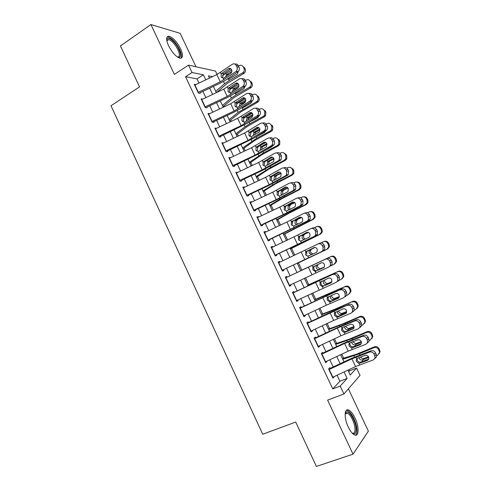 <?xml version="1.0" encoding="UTF-8"?>
<svg xmlns="http://www.w3.org/2000/svg" width="491" height="491" viewBox="0 0 491 491"><rect width="100%" height="100%" fill="white"/><g stroke="black" fill="none" stroke-linecap="round" stroke-linejoin="round"><path stroke-width="0.74" d="M355.011 417.994C352.925 413.717 350.801 411.077 348.628 410.071C344.271 407.953 343.915 418.142 348.254 427.029C350.335 431.301 352.452 433.946 354.6 434.958C359.136 437.119 359.259 426.611 355.011 417.994M180.596 48.812C176.975 41.876 173.151 37.697 169.125 36.273C166.056 36.242 165.86 39.372 168.53 45.675C172.188 52.647 175.999 56.833 179.97 58.233C183.094 58.251 183.303 55.115 180.596 48.812M348.69 371.773L349.617 370.779L356.564 368.072L360.038 375.376L343.927 393.985L340.183 386.073L347.137 378.432L344.068 371.957M195.983 66.77L180.166 33.339L150.927 24.55L120.442 45.933L139.524 86.889L110.991 105.755L262.734 434.24L295.711 422.051L316.4 466.45L353.029 454.163L368.385 431.123L348.383 388.841M198.984 83.077L197.001 78.879L185.543 76.719L192.042 72.515L188.55 65.125L215.475 71.085L217.09 74.485M349.617 370.779L349.064 369.619M343.645 358.185L341.748 354.189M336.63 343.393L334.457 338.808M329.639 328.651L327.19 323.483M322.667 313.952L319.942 308.207M315.719 299.301L312.724 292.98M308.796 284.694L305.525 277.796M301.891 270.136L298.442 262.869M294.772 255.124L291.574 248.378M287.628 240.062L284.719 233.931M280.514 225.056L277.888 219.526M273.419 210.093L271.081 205.164M266.343 195.179L264.293 190.852M259.297 180.314L257.523 176.576M252.27 165.498L250.778 162.349M245.267 150.731L244.052 148.165M238.282 136.007L237.343 134.025M231.322 121.326L230.66 119.927M224.387 106.7L223.994 105.872M330.406 368.925L329.829 367.704L328.602 368.888L332.978 378.162L334.052 376.652M323.127 353.514L322.587 352.372L321.323 353.471L325.686 362.72L326.926 361.566L326.76 361.216M315.873 338.158L315.369 337.09L314.068 338.109L318.42 347.321L319.696 346.253L319.494 345.83M308.643 322.845L308.176 321.851L306.838 322.79L311.171 331.971L312.485 330.989L312.251 330.492M301.437 307.587L301.001 306.666L299.627 307.526L303.954 316.677L305.304 315.774L305.034 315.21M294.25 292.372L293.851 291.531L292.446 292.305L296.754 301.431L298.141 300.609L297.841 299.97M285.639 277.894L327.061 258.426L287.082 277.2L286.726 276.445L285.283 277.139L289.58 286.235L291.003 285.492L290.666 284.786M279.95 262.096L279.625 261.408L278.145 262.016L282.429 271.081L283.884 270.424L283.516 269.651M272.836 247.034L272.548 246.414L271.032 246.948L275.298 255.983L276.789 255.406L276.39 254.559M265.748 232.016L265.49 231.476L263.937 231.924L268.19 240.934L269.719 240.437L269.289 239.516M258.677 217.047L258.456 216.58L256.873 216.948L261.108 225.928L262.673 225.51L262.206 224.528M251.631 202.126L251.441 201.733L249.827 202.022L254.05 210.97L255.645 210.633L255.148 209.583M244.604 187.255L244.45 186.93L242.8 187.145L247.01 196.062L248.642 195.805L248.115 194.688M237.601 172.433L235.797 172.31L239.995 181.204L241.664 181.026L241.099 179.835M230.623 157.654L228.818 157.531L233.004 166.394L234.704 166.289L234.109 165.037M223.669 142.924L221.864 142.789L226.032 151.627L227.769 151.602L227.143 150.283M216.734 128.237L214.929 128.102L219.084 136.909L220.852 136.964L220.195 135.577M209.767 113.624L208.012 113.458L212.161 122.241L213.959 122.369L213.272 120.915M202.771 99.084L201.12 98.863L205.256 107.615L207.092 107.817M185.543 76.719L332.751 388.915L339.907 381.219L337.078 375.234M333.168 366.961L329.78 359.799M325.926 351.642L322.513 344.412M318.708 336.372L315.265 329.08M311.515 321.157L308.041 313.798M304.346 305.985L300.842 298.565M297.196 290.862L293.661 283.381M290.077 275.789L286.523 268.27M282.939 260.69L279.428 253.27M275.819 245.629L272.364 238.319M268.724 230.617L265.318 223.411M261.648 215.647L258.297 208.558M254.596 200.727L251.294 193.749M247.568 185.856L244.315 178.982M240.559 171.034L237.362 164.264M233.575 156.255L230.426 149.595M226.615 141.531L223.515 134.976M219.673 126.844L216.623 120.399M212.756 112.212L209.755 105.866M205.858 97.617L202.912 91.381M195.817 84.581L194.252 84.311L198.37 93.038L200.242 93.315M343.927 393.985L327.614 400.122L353.029 454.163M332.751 388.915L340.183 386.073M150.927 24.55L174.373 74.386L188.55 65.125M347.923 370.153L350.23 375.032L356.564 368.072M212.486 76.67L208.393 75.835L209.467 78.1M213.401 86.404L216.359 92.639M220.269 100.882L223.276 107.222M227.155 115.41L230.211 121.854M234.06 129.98L237.171 136.535M240.995 144.6L244.15 151.259M247.943 159.262L251.153 166.026M254.921 173.974L258.174 180.848M261.912 188.734L265.226 195.713M268.933 203.538L272.29 210.627M275.973 218.391L279.385 225.584M283.037 233.286L286.499 240.596M290.126 248.237L293.643 255.651M297.233 263.231L300.793 270.744M304.389 278.329L307.937 285.811M311.589 293.514L315.105 300.928M318.806 308.741L322.292 316.094M326.049 324.017L329.504 331.308M333.315 339.349L336.74 346.572M340.607 354.723L344.001 361.885M205.747 79.867L203.354 74.81L192.042 72.515M340.153 363.684L336.765 356.527M332.904 348.371L329.479 341.147M325.674 333.107L322.219 325.815M318.469 317.892L314.983 310.533M311.288 302.726L307.771 295.306M304.125 287.603L300.584 280.122M296.987 272.536L293.428 265.017M289.843 257.444L286.327 250.023M282.712 242.382L279.25 235.072M275.598 227.37L272.192 220.171M268.516 212.407L265.158 205.318M261.451 197.492L258.143 190.514M254.412 182.627L251.153 175.753M247.39 167.805L244.187 161.042M240.394 153.032L237.245 146.373M233.421 138.309L230.316 131.754M226.468 123.628L223.417 117.177M219.538 108.996L216.537 102.65M212.634 94.407L209.682 88.171M197.001 78.879L203.354 74.81M339.907 381.219L347.137 378.432M216.335 128.427L216.715 128.2M222.405 143.519L223.614 142.813M229.162 158.255L230.537 157.476M236.097 172.949L237.484 172.181M243.057 187.691L244.45 186.93M250.042 202.476L251.441 201.733M257.045 217.31L258.456 216.58M264.066 232.194L265.49 231.476M271.118 247.126L272.548 246.414M278.188 262.102L279.625 261.408M289.549 286.167L291.003 285.492M296.674 301.265L298.141 300.609M303.831 316.419L305.304 315.774M311.006 331.615L312.485 330.989M318.205 346.867L319.696 346.253M325.429 362.168L326.926 361.566M332.671 377.511L334.181 376.928M194.645 85.139L216.862 74.595L232.317 64.278C233.906 63.407 235.201 63.812 236.208 65.493L236.914 66.966L239.013 67.12L238.313 65.653L236.208 65.493M199.984 92.768L220.649 82.967L226.087 79.867L237.926 71.76L236.042 71.465C237.294 70.213 237.589 68.715 236.914 66.966M198.076 92.406L220.312 81.856L235.827 71.625M228.505 68.685C229.763 67.997 230.795 68.323 231.592 69.661C232.133 71.066 231.899 72.257 230.899 73.251L224.234 77.848L223.209 78.21L221.11 76.866L221.238 74.073L221.834 73.331L228.505 68.685L230.629 68.832L223.282 73.975L222.693 77.332M239.013 67.12C239.682 68.863 239.393 70.354 238.141 71.594L237.926 71.76M234.999 64.143C236.41 63.726 237.509 64.229 238.313 65.653M216.549 92.554L227.419 83.224L243.8 73.49L242.597 72.852L243.045 72.545C244.303 71.348 244.622 69.961 244.002 68.372L245.199 69.028C245.813 70.612 245.494 71.993 244.242 73.184L243.8 73.49M215.745 91.338L224.59 83.716L229.248 80.506L242.597 72.852M222.484 75.534L231.709 69.943M238.491 66.027L239.154 65.647C240.921 64.849 242.302 65.272 243.309 66.923L244.002 68.372M238.301 71.453L237.313 74.196L229.045 78.977L227.088 79.186M225.547 76.946L226.695 74.491L228.745 74.663L229.444 74.264M231.85 71.514L226.86 74.386M243.309 66.923L244.512 67.592L245.199 69.028M228.745 74.663L228.094 75.191M166.756 40.372L167.05 39.225C168.438 35.984 175.674 42.238 178.841 49.253C181.296 55.096 180.952 57.766 177.797 57.281M177.601 57.152C179.853 56.919 179.939 54.391 177.859 49.566C174.956 44.006 171.887 40.667 168.659 39.544L166.799 40.612M180.891 58.257C181.965 56.649 181.529 53.715 179.596 49.45C175.999 42.564 172.194 38.415 168.186 37.009L167.069 37.052M345.142 413.803L346.057 412.287C349.095 409.402 356.435 422.107 356.153 429.705C355.993 433.443 354.717 434.633 352.311 433.265M352.182 433.13C353.974 433.688 354.925 432.467 355.024 429.453C355.202 423.837 350.715 414.269 347.401 413.189L345.67 413.33L345.13 413.981M355.515 435.186C356.46 434.486 356.951 432.994 356.975 430.717C357.178 423.733 351.611 411.906 347.518 410.562L346.351 410.359M201.513 99.685L223.767 89.129L239.338 78.983C240.94 78.137 242.247 78.554 243.254 80.242L243.959 81.721L246.028 81.801L245.322 80.334L243.254 80.242M206.821 107.253L227.523 97.445L232.992 94.376L244.923 86.416L242.855 86.361L243.186 86.103C244.358 84.863 244.616 83.402 243.959 81.721M204.95 106.977L227.229 96.414L242.855 86.361M235.49 83.341C236.76 82.672 237.797 83.004 238.601 84.354C239.123 85.698 238.921 86.864 237.982 87.846L231.175 92.431L230.138 92.787L228.027 91.424L228.168 88.632L228.646 88.006L235.49 83.341L237.583 83.415L230.175 88.46L229.579 91.811M246.028 81.801C246.685 83.476 246.427 84.925 245.255 86.158L244.923 86.416M241.916 78.818C243.364 78.364 244.5 78.867 245.322 80.334M208.399 114.274L230.696 103.711L246.384 93.744C247.998 92.909 249.311 93.345 250.324 95.039L251.03 96.524L253.068 96.531L252.362 95.058L250.324 95.039M213.689 121.786L234.422 111.966L239.915 108.928L251.944 101.121L249.913 101.14L250.355 100.784C251.447 99.556 251.674 98.132 251.03 96.524M211.854 121.59L234.164 111.015L249.913 101.14M242.499 98.04C243.781 97.39 244.825 97.734 245.629 99.084L245.083 102.49L238.135 107.063L237.092 107.406L234.968 106.019L235.109 103.239L235.907 102.38L242.499 98.04L244.561 98.04L237.024 103.067L236.484 106.332M253.068 96.531C253.706 98.132 253.479 99.55 252.386 100.772L251.944 101.121M248.851 93.536C250.336 93.044 251.502 93.548 252.362 95.058M215.31 128.912L237.644 118.337L253.448 108.542C255.075 107.738 256.394 108.18 257.413 109.886L258.125 111.371L260.126 111.31L259.42 109.831L257.413 109.886M220.569 136.369L246.863 123.529L258.99 115.876L256.989 115.962L257.536 115.514C258.554 114.299 258.751 112.918 258.125 111.371M218.771 136.252L241.124 125.665L256.989 115.962M249.526 112.789C250.821 112.151 251.871 112.513 252.675 113.869L252.202 117.177L245.113 121.743L244.064 122.069L241.928 120.669L242.081 117.889L242.879 117.042L249.526 112.789L251.558 112.721L244.027 117.576L243.413 120.903M260.126 111.31C260.752 112.844 260.555 114.219 259.536 115.428L258.99 115.876M255.799 108.315C257.321 107.775 258.53 108.278 259.42 109.831M222.245 143.599L244.61 133.012L260.537 123.394C262.176 122.609 263.507 123.069 264.526 124.782L265.238 126.273L267.208 126.132L266.503 124.646L264.526 124.782M227.48 150.995L253.829 138.174L266.061 130.674L264.084 130.839L264.735 130.293C265.68 129.096 265.846 127.752 265.238 126.273M225.719 150.958L248.108 140.365L264.084 130.839M258.542 127.464L250.987 132.202L250.367 135.516M267.208 126.132C267.816 127.605 267.65 128.943 266.705 130.133L266.061 130.674M262.765 123.137C264.33 122.547 265.576 123.051 266.503 124.646M249.072 132.588L256.578 127.586C257.879 126.966 258.935 127.335 259.751 128.697L259.34 131.913L251.061 136.78L248.919 135.363L249.072 132.588L248.317 131.005M223.018 106.682L234.201 97.476L250.668 87.858L249.502 87.3L250.171 86.803C251.257 85.618 251.509 84.292 250.913 82.826L252.073 83.409C252.662 84.863 252.417 86.183 251.331 87.361L250.668 87.858M222.423 105.43L231.396 98.022L236.085 94.873L249.502 87.3M229.432 89.743L238.583 84.317M245.377 80.45L246.046 80.07C247.82 79.284 249.213 79.72 250.22 81.377L250.913 82.826M245.23 86.183L243.855 88.84L235.889 93.345L234.146 93.609M232.409 91.602L233.415 88.926L235.545 88.945L238.436 87.306M238.89 85.79L233.698 88.742M250.22 81.377L251.386 81.966L252.073 83.409M235.545 88.945L234.379 90.289M229.665 120.712L241.001 111.776L257.554 102.275L256.425 101.79L257.296 101.097C258.223 99.931 258.413 98.673 257.849 97.322L258.972 97.826C259.53 99.17 259.346 100.422 258.419 101.582L257.554 102.275M229.125 119.571L238.221 112.371L256.425 101.79M236.441 103.975L245.439 98.759M252.288 94.916L252.963 94.542C254.743 93.763 256.142 94.204 257.155 95.868L257.849 97.322M252.147 100.98L250.76 103.294L242.75 107.756L241.253 108.057M239.326 106.289L240.167 103.405L242.37 103.27L245.77 101.367M245.911 100.139L240.553 103.141M257.155 95.868L258.284 96.383L258.972 97.826M242.37 103.27L241.038 105.172M236.343 134.786L247.826 126.113L264.471 116.735L263.372 116.33L264.416 115.434L264.809 111.868L265.895 112.292L265.502 115.839L264.471 116.735M235.852 133.748L245.064 126.77L249.833 123.75L263.372 116.33M243.53 118.233L252.282 113.261M259.205 109.438L259.899 109.057C261.691 108.29 263.096 108.738 264.109 110.407L264.809 111.868M259.045 115.845L257.683 117.803L248.446 122.529M246.292 121.001L247.028 117.858L249.213 117.644L252.945 115.588M252.908 114.563L247.427 117.582M264.109 110.407L265.201 110.843L265.895 112.292M249.213 117.644L248.305 118.466L247.845 120.019M243.033 148.902L254.669 140.5L271.406 131.238L270.345 130.913L271.535 129.82L271.787 126.457L272.836 126.807L272.585 130.152L271.406 131.238M242.591 147.975L256.738 138.253L270.345 130.913M250.735 132.478L259.101 127.832M266.116 124.02L266.858 123.615C268.657 122.86 270.068 123.321 271.087 124.996L271.787 126.457M253.246 135.626L253.927 132.343L256.081 132.054L260.04 129.906M259.892 129.053L254.332 132.073M265.907 130.772L264.624 132.349L256.099 136.909L256.738 138.253M271.087 124.996L272.143 125.352L272.836 126.807M256.081 132.054L255.167 132.871L254.743 134.853M229.199 158.329L251.607 147.73L267.644 138.296C269.301 137.523 270.639 138.002 271.664 139.72L272.376 141.218L274.316 141.003L273.604 139.512L271.664 139.72M234.41 165.663L260.819 152.861L273.149 145.526L271.21 145.759L271.959 145.115C272.83 143.943 272.971 142.642 272.376 141.218M232.685 165.713L255.111 155.107L271.21 145.759M265.508 142.28L257.971 146.877L257.339 150.178M274.316 141.003C274.905 142.421 274.764 143.716 273.892 144.882L273.149 145.526M269.743 138.014C271.351 137.363 272.64 137.867 273.604 139.512M256.081 147.337L263.655 142.433C264.968 141.825 266.03 142.206 266.846 143.575L266.503 146.699L258.082 151.541L255.921 150.105L256.081 147.337L255.326 145.747M249.747 163.061L261.531 154.935L278.36 145.79L277.335 145.545L278.655 144.262L278.79 141.095L279.802 141.365L279.667 144.52L278.36 145.79M249.36 162.245L263.667 152.805L277.335 145.545M259.371 145.974L265.895 142.476M273.027 138.658L273.837 138.223C275.647 137.48 277.065 137.946 278.09 139.628L278.79 141.095M260.156 150.148L260.844 146.877L262.967 146.514L267.086 144.317M266.858 143.611L261.249 146.606M272.72 145.784L271.591 146.95L263.741 151.124M276.623 138.149L279.109 139.904L279.802 141.365M262.967 146.514L262.053 147.325L261.697 149.638M236.171 173.108L258.622 162.496L274.776 153.241C276.445 152.492 277.796 152.983 278.82 154.708L279.539 156.212L281.447 155.923L280.729 154.426L278.82 154.708M241.357 180.381L262.237 170.512L280.263 160.422L278.354 160.735L279.195 159.992L279.539 156.212M239.669 180.516L262.139 169.898L278.354 160.735M272.493 157.145L264.974 161.594L264.526 162.116L264.336 164.89M281.447 155.923L281.098 159.685L280.263 160.422M276.74 152.946C278.391 152.235 279.723 152.726 280.729 154.426M263.115 162.128L270.75 157.323C272.075 156.733 273.143 157.126 273.966 158.501L273.677 161.527L265.122 166.351L262.955 164.89L263.115 162.128L262.36 160.532M256.48 177.263L268.417 169.407L285.339 160.385L284.35 160.219L285.774 158.765L285.811 155.782L286.793 155.972L286.756 158.937L285.339 160.385M256.142 176.557L270.615 167.4L284.35 160.219M270.173 158.501L272.64 157.2M279.938 153.358L280.84 152.879C282.663 152.142 284.08 152.621 285.111 154.309L285.811 155.782M267.092 164.718L267.785 161.453L269.878 161.023L274.088 158.808M273.812 158.231L268.19 161.189M279.919 159.876L279.686 160.477M279.391 160.925L274.917 163.509M283.417 152.726L286.093 154.505L286.793 155.972M269.878 161.023L268.958 161.827L268.755 164.54M243.174 187.936L265.656 177.312L281.938 168.235C283.614 167.511 284.97 168.014 286.007 169.751L286.726 171.255L288.598 170.893L287.879 169.389L286.007 169.751M248.329 195.148L269.246 185.267L287.395 175.367L285.523 175.753L286.449 174.919L286.726 171.255M246.678 195.363L269.185 184.739L285.523 175.753M279.483 172.065L271.996 176.361L271.48 176.993L271.351 179.645M288.598 170.893L288.321 174.538L287.395 175.367M283.669 167.916L283.829 167.885C285.498 167.161 286.854 167.664 287.879 169.389M270.173 176.969L277.875 172.261C279.207 171.69 280.281 172.095 281.104 173.476L280.877 176.41L280.158 177.055L272.186 181.204L270.007 179.731L270.173 176.969L269.412 175.367M263.231 191.515L275.328 183.929L292.335 175.029L291.39 174.943L292.9 173.323L292.857 170.512L293.802 170.623L293.845 173.415L292.335 175.029M262.949 190.913L277.587 182.044L291.39 174.943M286.836 168.112L287.867 167.578C289.696 166.854 291.12 167.339 292.151 169.033L292.857 170.512M274.641 180.154L274.046 179.338L274.316 176.515L281.055 173.372M280.754 172.918L275.156 175.815M290.199 167.351L293.096 169.156L293.802 170.623M276.807 175.569L275.881 176.373L275.678 179.08M250.195 202.808L272.72 192.171L289.113 183.278C290.807 182.572 292.176 183.094 293.213 184.837L293.931 186.347L295.772 185.905L295.054 184.401L293.213 184.837M255.326 209.958L276.28 200.07L294.557 190.355L292.716 190.821L293.722 189.894L293.931 186.347M253.712 210.258L276.255 199.622L292.716 190.821M286.48 187.028L279.048 191.177L278.458 191.907L278.391 194.448M295.772 185.905L295.564 189.434L294.557 190.355M290.568 182.947L290.973 182.855C292.661 182.155 294.023 182.67 295.054 184.401M277.255 191.858L285.019 187.249C286.357 186.69 287.444 187.108 288.266 188.501L288.094 191.343L287.309 192.055L279.275 196.105L277.084 194.608L277.255 191.858L276.488 190.25M270.007 205.803L282.257 198.499L299.363 189.722L298.448 189.716L300.038 187.936L299.927 185.285L300.83 185.316L300.94 187.949L299.363 189.722M269.774 205.318L279.612 199.438L298.448 189.716M293.728 182.928L294.919 182.327C296.754 181.609 298.184 182.106 299.222 183.806L299.927 185.285M281.871 195.025L281.024 194L281.226 191.269L287.984 188.022M287.671 187.666L282.141 190.49M296.969 182.038C298.387 181.971 299.442 182.572 300.13 183.843L300.83 185.316M283.761 190.17L282.834 190.962L282.62 193.669L283.086 194.356M257.241 217.728L279.802 207.085L296.319 198.37C298.025 197.689 299.4 198.223 300.443 199.972L301.167 201.488L302.972 200.972L302.253 199.463L300.443 199.972M262.341 224.817L283.332 214.917L301.738 205.398L299.927 205.938L301.02 204.925L301.167 201.488M260.77 225.203L283.35 214.555L299.927 205.938M293.483 202.053L286.118 206.036L285.467 206.864L285.455 209.301M302.972 200.972L302.824 204.391L301.738 205.398M297.478 198.057L298.147 197.873C299.848 197.192 301.216 197.72 302.253 199.463M284.357 206.797L292.182 202.286C293.538 201.746 294.631 202.175 295.459 203.569L295.33 206.324L294.483 207.11L286.382 211.056L284.179 209.54L284.357 206.797L283.589 205.183M264.305 232.697L286.91 222.042L303.548 213.517C305.267 212.855 306.648 213.401 307.697 215.162L308.422 216.678L310.195 216.083L309.471 214.573L307.697 215.162M269.387 239.725L308.943 220.49L307.17 221.103L308.33 220.005L308.422 216.678M267.847 240.197L307.17 221.103M300.486 217.132L293.207 220.944L292.507 221.864L292.538 224.197M310.195 216.083L310.097 219.391L308.943 220.49M304.402 213.241L305.341 212.934C307.053 212.278 308.428 212.824 309.471 214.573M291.482 221.779L299.375 217.372C300.738 216.85 301.836 217.286 302.665 218.691L302.585 221.361L301.677 222.208L293.514 226.05L291.304 224.522L291.482 221.779L290.715 220.164M271.394 247.716L310.797 228.708C312.528 228.063 313.921 228.628 314.97 230.396L315.701 231.924L317.438 231.249L316.713 229.733L314.97 230.396M276.445 254.676L316.173 235.625L314.43 236.318L315.658 235.14L315.701 231.924M274.948 255.24L314.43 236.318M307.47 232.28L300.326 235.901L299.578 236.907L299.645 239.142M317.438 231.249L317.395 234.453L316.173 235.625M311.349 228.499L312.558 228.051C314.283 227.413 315.67 227.971 316.713 229.733M298.632 236.809L306.587 232.507C307.961 231.998 309.066 232.452 309.901 233.857L309.858 236.447L308.9 237.362L300.67 241.099L298.448 239.547L298.632 236.809L297.859 235.189M278.507 262.777L318.07 243.947C319.819 243.327 321.218 243.904 322.274 245.678L323.004 247.212L324.711 246.464L323.98 244.935L322.274 245.678M283.534 269.676L323.428 250.815L321.715 251.588L323.004 250.324L323.004 247.212M282.073 270.332L321.715 251.588M314.393 247.507L307.464 250.907L306.672 251.993L306.777 254.135M324.711 246.464L324.711 249.563L323.428 250.815M318.321 243.843L319.794 243.217C321.537 242.597 322.931 243.174 323.98 244.935M305.807 251.889L313.823 247.691C315.21 247.2 316.321 247.66 317.161 249.078L317.149 251.582L316.143 252.558L307.851 256.192L305.611 254.62L305.807 251.889L305.034 250.263M289.217 285.467L329.025 266.901L330.375 265.57L330.333 262.556L329.596 261.016C328.54 259.236 327.129 258.64 325.367 259.236M314.713 265.895L313.798 267.122L313.927 269.178C314.627 270.388 315.615 270.897 316.885 270.701L323.538 267.742M330.333 262.556L332.002 261.721L331.272 260.193L329.596 261.016M332.002 261.721L332.045 264.723L330.701 266.054M323.857 267.534L317.309 270.553M327.061 258.426C328.817 257.83 330.216 258.419 331.272 260.193M316.186 271.142L315.05 271.339L312.804 269.749L313 267.024L321.083 262.924C322.483 262.452 323.6 262.924 324.441 264.348L324.465 266.773L323.416 267.81M292.802 293.053L334.346 273.69C336.114 273.113 337.532 273.72 338.587 275.5L336.949 276.402C335.887 274.61 334.463 274.003 332.689 274.579M294.201 292.274L334.346 273.69M296.386 300.658L336.36 282.27L337.765 280.864L337.685 277.943L336.949 276.402M321.801 281.067L320.948 282.294L321.102 284.264C321.808 285.486 322.796 286.001 324.072 285.817L331.044 282.914M337.685 277.943L339.318 277.034L338.587 275.5M339.318 277.034L339.398 279.944L337.998 281.343M331.407 282.601L324.508 285.676M323.416 286.351L322.274 286.529L320.015 284.921L320.218 282.202L328.369 278.207C329.774 277.753 330.903 278.237 331.75 279.667L331.806 282.012L330.707 283.104M299.983 308.268L341.656 289.003C343.442 288.45 344.866 289.07 345.928 290.862L344.32 291.838C343.252 290.04 341.822 289.414 340.036 289.972M301.345 307.397L341.656 289.003M303.579 315.891L326.398 305.175L343.718 297.687L345.173 296.214L345.056 293.385L344.32 291.838M328.731 296.454L328.129 297.515L328.301 299.406C329.007 300.627 330.001 301.149 331.29 300.983L330.676 301.603L338.563 298.117M345.056 293.385L346.658 292.397L345.928 290.862M346.658 292.397L346.775 295.214L345.326 296.674M338.888 297.773L331.726 300.848M330.676 301.603L329.522 301.769L327.252 300.142L327.074 298.24L327.46 297.429L335.678 293.538C337.096 293.102 338.231 293.6 339.078 295.036L339.158 297.313L338.023 298.454M307.188 323.526L348.997 304.365C350.789 303.831 352.219 304.469 353.287 306.267L351.716 307.329C350.648 305.519 349.211 304.88 347.407 305.414M308.508 322.569L329.731 312.601L348.997 304.365M310.797 331.18L333.653 320.445L351.102 313.154L352.599 311.619L352.458 308.882L351.716 307.329M335.684 311.981L335.328 312.773L335.525 314.596C336.231 315.817 337.231 316.351 338.526 316.198L337.955 316.91L346.087 313.356M352.458 308.882L354.023 307.808L353.287 306.267M354.023 307.808L354.171 310.539L352.673 312.067M346.358 313.012L338.968 316.069M337.955 316.91L336.795 317.063L334.512 315.412L334.316 313.583L334.727 312.706L343.006 308.919C344.437 308.501 345.578 309.011 346.431 310.453L346.536 312.663L345.357 313.853M314.412 338.839L337.292 328.105L354.803 320.905L356.356 319.776C358.166 319.267 359.602 319.917 360.676 321.728L359.142 322.869C358.062 321.053 356.619 320.396 354.803 320.905M315.701 337.79L336.961 327.81L356.356 319.776M318.039 346.511L340.938 335.77L358.51 328.669L360.056 327.08L359.885 324.422L359.142 322.869M345.259 332.266L344.093 332.407L341.797 330.738L341.583 328.976L342.558 328.08L342.773 329.829C343.479 331.057 344.486 331.603 345.793 331.462L345.259 332.266L353.612 328.632M359.885 324.422L361.413 323.274L360.676 321.728M361.413 323.274L361.585 325.914L360.044 327.503M353.821 328.319L346.229 331.333M341.583 328.976L342.921 327.344L350.365 324.355C351.808 323.95 352.955 324.477 353.808 325.926L353.937 328.062L352.722 329.301M321.666 354.201L344.584 343.454L362.217 336.452L363.739 335.243C365.562 334.752 367.01 335.421 368.084 337.237L366.587 338.459C365.507 336.63 364.052 335.961 362.217 336.452M322.912 353.06L344.209 343.068L363.739 335.243M325.3 361.898L348.242 351.145L365.936 344.24L367.526 342.595L367.329 340.017L366.587 338.459M352.587 347.671L351.415 347.794L349.101 346.106L348.88 344.412L349.819 343.43L350.04 345.118C350.752 346.351 351.765 346.904 353.078 346.775L353.52 346.652L352.587 347.671L360.112 344.805L361.149 343.958M367.329 340.017L368.827 338.79L368.084 337.237M368.827 338.79L369.023 341.349L367.44 342.994M361.29 343.688L353.52 346.652M348.88 344.412L350.243 342.736L357.743 339.84C359.197 339.453 360.351 339.987 361.21 341.441L361.358 343.522L360.112 344.805M328.939 369.613L351.9 358.853L369.662 352.047L371.147 350.752C372.982 350.292 374.443 350.973 375.523 352.796L374.056 354.097C372.97 352.268 371.509 351.581 369.662 352.047M330.142 368.379L351.482 358.381L371.147 350.752M332.585 377.333L355.564 366.568L373.393 359.86L375.02 358.166L374.805 355.668L374.056 354.097M359.94 363.125L358.755 363.236L356.435 361.529L356.202 359.891L357.098 358.823L357.331 360.455C358.043 361.689 359.062 362.248 360.388 362.137L360.836 362.02L359.94 363.125L367.526 360.357L368.68 359.32M374.805 355.668L376.266 354.355L375.523 352.796M376.266 354.355L376.48 356.84L374.878 358.522M368.772 359.111L360.836 362.02M356.202 359.891L357.583 358.178L365.151 355.374C366.611 355.005 367.777 355.552 368.637 357.018L368.802 359.031L367.526 360.357M276.801 220.14L289.211 213.112L306.402 204.459L305.531 204.532L307.182 202.611L307.016 200.113L307.888 200.058L308.047 202.544L306.402 204.459M276.623 219.765L291.599 211.468L305.531 204.532M300.602 197.812L301.99 197.118C303.831 196.412 305.273 196.916 306.31 198.628L307.016 200.113M289.162 209.921L288.021 208.712L288.168 206.073L289.15 205.207L294.864 202.74M294.563 202.495L289.15 205.207M303.733 196.799C305.267 196.615 306.415 197.21 307.182 198.585L307.888 200.058M290.74 204.815L289.751 205.674L289.586 208.307L290.371 209.283M283.62 234.52L313.473 219.238L312.638 219.397L314.338 217.347L314.136 214.984L314.964 214.849L315.161 217.2L313.473 219.238M283.497 234.256L312.638 219.397M307.446 212.763L309.078 211.959C310.932 211.265 312.38 211.781 313.418 213.493L314.136 214.984M296.539 224.835L295.042 223.466L295.14 220.919L296.183 219.974L301.695 217.55M301.419 217.39L296.183 219.974M310.49 211.627C312.147 211.296 313.405 211.879 314.252 213.37L314.964 214.849M297.736 219.502L296.687 220.447L296.576 222.982L297.755 224.215M290.457 248.943L320.562 234.066L319.764 234.311L321.507 232.139L321.267 229.905L322.059 229.69L322.299 231.912L320.562 234.066M290.384 248.79L319.764 234.311M314.24 227.799L316.198 226.848C318.058 226.167 319.512 226.689 320.555 228.413L321.267 229.905M304.039 239.761L302.088 238.27L302.137 235.809L303.235 234.784L308.434 232.452M308.213 232.372L303.235 234.784M317.254 226.541C319.027 226.026 320.396 226.584 321.347 228.205L322.059 229.69M304.751 234.238L303.647 235.257L303.585 237.712L305.212 239.123M297.319 263.409L327.675 248.943L326.914 249.268L328.694 246.991L328.43 244.874L329.185 244.573L329.443 246.678L327.675 248.943M297.3 263.372L326.914 249.268M320.905 242.941L323.336 241.781C325.202 241.112 326.662 241.64 327.712 243.376L328.43 244.874M311.791 254.639L309.152 253.117L309.164 250.741L310.312 249.643L315.007 247.482M314.86 247.476L310.312 249.643M323.925 241.566L324.115 241.498C325.975 240.835 327.423 241.363 328.467 243.082L329.185 244.573M311.797 249.017L310.637 250.115L310.619 252.484L313.123 254M331.523 265.465L334.083 264.275L335.893 261.899L335.611 259.886L336.329 259.506L336.605 261.507L334.807 263.87M300.762 270.682L331.235 256.4C333.107 255.743 334.561 256.284 335.611 258.008L336.329 259.506M300.756 270.664L331.235 256.4M324.146 267.251L319.224 269.498C317.904 269.725 316.91 269.234 316.241 268.018L316.216 265.723L316.664 265.085M335.611 258.008L334.893 258.383L335.611 259.886M334.893 258.383C333.843 256.646 332.376 256.106 330.498 256.768M318.248 264.244L317.652 265.017L317.677 267.307L319.917 268.841L324.226 267.153M339.22 280.275L341.282 279.33L343.117 276.863L342.816 274.954L343.491 274.487L343.792 276.39L342.141 278.753M307.71 285.332L338.385 271.351C340.263 270.707 341.724 271.253 342.773 272.984L343.491 274.487M307.648 285.197L338.385 271.351M331.799 282.018L326.349 284.467C325.024 284.682 324.023 284.185 323.354 282.963L323.293 280.742L324.698 279.962L324.754 282.172L327.006 283.724L331.885 281.816M342.773 272.984L342.098 273.444L342.816 274.954M342.098 273.444C341.042 271.701 339.569 271.149 337.679 271.799M345.173 296.214L348.5 294.44L350.359 291.887L350.046 290.064L350.684 289.512L350.991 291.329L349.617 293.6M314.676 300.026L330.584 293.36L345.554 286.345C347.438 285.713 348.911 286.265 349.96 288.008L350.684 289.512M314.559 299.78L345.554 286.345M339.293 296.926L333.499 299.479C332.162 299.688 331.161 299.179 330.486 297.951L330.283 296.165M349.96 288.008L349.322 288.555L350.046 290.064M349.322 288.555C348.26 286.799 346.787 286.241 344.891 286.879M331.658 295.281L331.848 297.086L334.113 298.657L339.349 296.625M354.269 310.244L355.742 309.594L357.62 306.967L357.301 305.224L357.896 304.592L358.215 306.323L357.08 308.483M321.666 314.768L337.747 308.403L352.747 301.394C354.637 300.768 356.116 301.333 357.172 303.082L357.896 304.592M321.495 314.406L334.936 309.226L352.747 301.394M346.714 311.926L340.668 314.541C339.33 314.743 338.317 314.228 337.642 312.994L337.397 311.435M357.172 303.082L356.57 303.708L357.301 305.224M356.57 303.708C355.509 301.947 354.023 301.382 352.121 302.008M338.704 310.717L338.974 312.049L341.245 313.639L346.714 311.54M361.732 325.343L363.009 324.79L364.899 322.102L364.574 320.439L365.132 319.715L365.457 321.372L364.525 323.416M328.675 329.559L344.934 323.495L359.375 317.186L359.958 316.486C361.867 315.873 363.346 316.443 364.408 318.199L365.132 319.715M328.448 329.074L342.055 324.189L359.958 316.486M354.091 327.006L347.867 329.657C346.517 329.848 345.504 329.32 344.823 328.08L344.553 326.736M364.408 318.199L363.843 318.917L364.574 320.439M363.843 318.917C362.781 317.149 361.29 316.572 359.375 317.186M345.86 326.165L346.118 327.055L348.401 328.663L354.029 326.546M369.183 340.521L370.3 340.042L372.203 337.292L371.871 335.697L372.393 334.887L372.718 336.476L371.951 338.403M335.709 344.394L352.139 338.637L366.648 332.413L367.2 331.628C369.109 331.026 370.601 331.609 371.662 333.371L372.393 334.887M335.427 343.792L349.199 339.201L367.2 331.628M361.45 342.159L355.085 344.817C353.729 344.995 352.71 344.467 352.029 343.221L351.759 342.147M371.662 333.371L371.141 334.168L371.871 335.697M371.141 334.168C370.073 332.395 368.575 331.812 366.648 332.413M353.287 342.117L355.582 343.737L361.29 341.626M367.108 359.725L368.809 359.013M376.622 355.76L377.61 355.343L379.531 352.538L379.199 351.004L379.672 350.114L380.003 351.636L379.371 353.452M342.761 359.271L359.369 353.827L373.952 347.689L374.461 346.818C376.382 346.229 377.88 346.818 378.948 348.585L379.672 350.114M342.423 358.559L356.362 354.257L374.461 346.818M368.784 357.38L362.321 360.026C360.959 360.198 359.94 359.658 359.252 358.405L359.013 357.644M378.948 348.585L378.463 349.475L379.199 351.004M378.463 349.475C377.389 347.689 375.885 347.1 373.952 347.689M370.054 351.157L366.249 352.581M360.48 357.221L362.781 358.86L368.514 356.785M221.238 74.073L220.496 72.508M223.957 79.781L223.209 78.21M220.312 81.856L216.862 74.595M198.333 92.283L194.902 85.017M222.018 73.19L223.632 73.681M225.835 73.337L226.468 74.669M221.373 76.946L221.729 77.688M223.528 81.469L224.59 83.716M228.61 79.174L229.248 80.506M228.168 88.632L227.419 87.06M230.887 94.358L230.138 92.787M227.229 96.414L223.767 89.129M205.207 106.848L201.764 99.563M228.953 87.76L230.525 88.171M235.109 103.239L234.36 101.662M237.84 108.984L237.092 107.406M234.164 111.015L230.696 103.711M212.106 121.467L208.657 114.151M235.907 102.38L237.441 102.711M242.081 117.889L241.327 116.312M244.819 123.652L244.064 122.069M241.124 125.665L237.644 118.337M219.029 136.13L215.567 128.789M242.879 117.042L244.383 117.294M251.815 138.37L251.061 136.78M248.108 140.365L244.61 133.012M225.977 150.835L222.503 143.476M258.499 127.445L256.578 127.586M249.876 131.754L251.343 131.926M232.666 87.686L233.299 89.018M228.29 91.486L228.646 92.247M230.408 95.954L231.396 98.022M235.453 93.542L236.085 94.873M239.516 102.079L240.154 103.417L241.983 103.533M235.226 106.074L235.594 106.854M237.319 110.481L238.221 112.371M242.315 107.952L242.953 109.29M246.39 116.514L247.028 117.858M242.18 120.706L242.56 121.504M244.248 125.058L245.064 126.77M249.195 122.406L249.833 123.75M253.282 130.999L253.927 132.343M249.158 135.387L249.545 136.203M251.202 139.677L251.932 141.218M258.837 153.137L258.082 151.541M255.111 155.107L251.607 147.73M232.943 165.59L229.457 158.206M265.392 142.237L263.655 142.433M256.897 146.508L258.327 146.606M260.199 145.526L260.844 146.877M256.161 150.117L256.56 150.946M258.174 154.346L258.818 155.702M263.059 151.529L263.667 152.805M279.109 139.904L278.09 139.628M265.883 167.947L265.122 166.351M262.139 169.898L258.622 162.496M239.927 180.393L236.435 172.985M272.296 157.089L270.75 157.323M263.937 161.312L265.336 161.33M267.202 160.238L267.785 161.453M263.188 164.89L263.587 165.737M265.171 169.057L265.729 170.236M270.093 166.296L270.615 167.4M286.093 154.505L285.111 154.309M272.947 182.805L272.186 181.204M269.185 184.739L265.656 177.312M246.942 195.24L243.432 187.808M279.201 172.003L277.875 172.261M271.001 176.165L272.364 176.097M274.248 175.029L274.745 176.079M270.234 179.712L270.645 180.578M272.186 183.824L272.658 184.812M277.145 181.111L277.587 182.044M293.096 169.156L292.151 169.033M280.036 197.713L279.275 196.105M276.255 199.622L272.72 192.171M253.976 210.136L250.453 202.685M286.124 186.985L285.019 187.249M278.09 191.067L279.416 190.919M281.312 189.876L281.73 190.747M277.305 194.583L277.722 195.467M279.226 198.628L279.612 199.438M284.221 195.97L284.584 196.738M300.13 183.843L299.222 183.806M287.149 212.664L286.382 211.056M283.35 214.555L279.802 207.085M261.028 225.081L257.499 217.605M293.066 202.04L292.182 202.286M285.203 206.011L286.492 205.784M294.287 227.671L293.514 226.05M290.469 229.536L286.91 222.042M268.104 240.074L264.563 232.574M300.019 217.157L299.375 217.372M292.335 221.005L293.587 220.698M301.443 242.72L300.67 241.099M297.607 244.567L294.035 237.049M275.212 255.117L271.658 247.593M306.992 232.353L306.587 232.507M299.492 236.054L300.707 235.655M308.624 257.824L307.851 256.192M304.77 259.647L301.186 252.098M282.331 270.203L278.765 262.654M306.672 251.147L307.845 250.668M313 267.024L312.221 265.392M315.83 272.971L315.05 271.339M311.957 274.77L308.36 267.202M289.481 285.345L285.903 277.771M320.218 282.202L319.438 280.564M323.053 288.168L322.274 286.529M319.168 289.948L315.56 282.356M296.65 300.529L293.059 292.931M327.46 297.429L326.681 295.785M330.308 303.413L329.522 301.769M326.398 305.175L322.777 297.552M303.843 315.768L300.247 308.145M334.727 312.706L333.941 311.061M337.581 318.714L336.795 317.063M333.653 320.445L330.026 312.804M311.061 331.057L307.452 323.403M342.012 328.031L341.227 326.38M344.878 334.058L344.093 332.407M340.938 335.77L337.292 328.105M318.303 346.388L314.676 338.716M349.328 343.412L348.536 341.754M352.2 349.457L351.415 347.794M348.242 351.145L344.584 343.454M325.564 361.775L321.93 354.079M356.662 358.841L355.871 357.172M359.547 364.905L358.755 363.236M355.564 366.568L351.9 358.853M332.855 377.211L329.203 369.49M288.407 204.765L288.739 205.465M284.393 209.504L284.823 210.4M286.29 213.487L286.584 214.113M291.316 210.885L291.599 211.468M307.182 198.585L306.31 198.628M295.514 219.698L295.766 220.226M291.507 224.467L291.949 225.387M293.373 228.389L293.581 228.831M298.436 225.842L298.638 226.253M314.252 213.37L313.418 213.493M302.652 234.686L302.818 235.036M298.645 239.479L299.093 240.418M321.347 228.205L320.555 228.413M305.807 254.541L306.261 255.498M328.467 243.082L327.712 243.376M321.126 268.602L319.684 269.332M326.349 284.467L326.503 284.786M328.215 283.491L326.816 284.301M330.584 293.36L330.768 293.747M325.349 295.637L325.539 296.048M333.499 299.479L333.739 299.983M335.335 298.43L333.966 299.32M337.747 308.403L338.017 308.968M332.468 310.613L332.751 311.22M340.668 314.541L340.993 315.228M342.473 313.418L341.141 314.387M344.934 323.495L345.29 324.244M339.612 325.637L339.987 326.435M347.867 329.657L348.279 330.523M349.635 328.454L348.334 329.504M352.139 338.637L352.587 339.569M346.775 340.711L347.247 341.705M355.085 344.817L355.582 345.867M356.816 343.534L355.558 344.664M359.369 353.827L359.903 354.944M353.962 355.834L354.527 357.018M362.321 360.026L362.91 361.259M364.021 358.663L362.8 359.878M221.834 73.331L223.448 73.822M238.141 71.594L236.042 71.465M226.695 74.497L228.579 74.767M243.045 72.545L244.242 73.184M166.934 40.287L167.05 39.225M166.83 40.784L168.659 39.544M345.67 413.33L346.057 412.287M345.13 414.011L347.401 413.189M228.646 88.006L230.218 88.417M245.255 86.158L243.186 86.103M235.484 102.736L237.024 103.067M252.386 100.772L250.355 100.784M242.345 117.509L243.855 117.76M259.536 115.428L257.536 115.514M249.244 132.331L250.717 132.502M266.705 130.133L264.735 130.293M233.415 88.926L235.269 89.129M250.171 86.803L251.331 87.361M257.296 101.097L258.419 101.582M246.936 117.938L248.722 117.987M264.416 115.434L265.502 115.839M253.737 132.509L255.492 132.49M271.535 129.82L272.585 130.152M256.173 147.196L257.603 147.288M273.892 144.882L271.959 145.115M260.568 147.134L262.286 147.036M278.655 144.262L279.667 144.52M263.133 162.104L264.526 162.116M281.098 159.685L279.195 159.992M267.429 161.803L269.111 161.631M285.774 158.765L286.756 158.937M270.124 177.061L271.474 176.993M288.321 174.538L286.449 174.919M274.316 176.515L275.96 176.269M292.9 173.323L293.845 173.415M277.139 192.055L278.458 191.907M295.564 189.434L293.722 189.894M281.226 191.269L282.841 190.95M300.038 187.936L300.94 187.949M284.191 207.098L285.467 206.864M302.824 204.391L301.02 204.925M291.267 222.178L292.507 221.864M310.097 219.391L308.33 220.005M298.368 237.306L299.578 236.907M317.395 234.453L315.658 235.14M305.506 252.472L306.672 251.993M324.711 249.563L323.004 250.324M312.669 267.687L313.798 267.122M332.045 264.723L330.375 265.57M319.856 282.939L320.948 282.294M339.398 279.944L337.765 280.864M327.074 298.24L328.129 297.515M334.316 313.583L335.328 312.773M354.171 310.539L352.599 311.619M361.585 325.914L360.056 327.08M369.023 341.349L367.526 342.595M376.48 356.84L375.02 358.166M288.168 206.073L289.751 205.674M307.182 202.611L308.047 202.544M295.14 220.919L296.687 220.447M314.338 217.347L315.161 217.2M302.137 235.809L303.647 235.257M321.507 232.139L322.299 231.912M309.164 250.741L310.637 250.115M328.694 246.991L329.443 246.678M316.216 265.723L317.652 265.017M335.893 261.899L336.605 261.507M343.117 276.863L343.792 276.39M350.359 291.887L350.991 291.329M357.62 306.967L358.215 306.323M364.899 322.102L365.457 321.372M372.203 337.292L372.718 336.476M379.531 352.538L380.003 351.636"/></g></svg>
